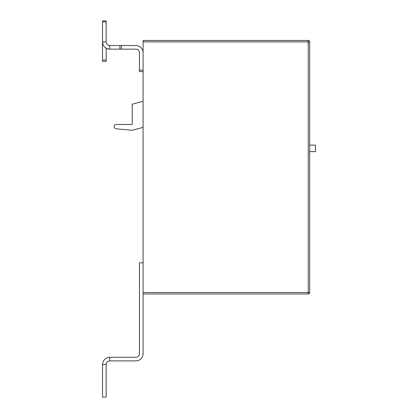 <?xml version="1.0" encoding="UTF-8"?>
<svg xmlns="http://www.w3.org/2000/svg" width="418" height="418" viewBox="0 0 418 418"><rect width="100%" height="100%" fill="white"/><g stroke="black" fill="none" stroke-linecap="round" stroke-linejoin="round"><path stroke-width="0.63" d="M309.675 151.635L315.47 151.635L315.47 145.119L309.675 145.119M143.087 127.37L132.224 130.27L116.094 128.817A2.174 2.174 0 0 1 114.119 126.549A2.174 2.174 0 0 1 116.288 124.475L132.224 124.475L132.224 104.192L143.087 101.297M143.087 292.511L308.228 292.511L308.228 41.904L143.087 41.904L143.087 40.457L308.228 40.457A1.447 1.447 0 0 1 309.675 41.904L309.675 292.511A1.447 1.447 0 0 1 308.228 293.959L143.087 293.959M143.087 41.904L143.087 52.767A7.242 7.242 0 0 0 135.845 45.525L121.361 45.525L121.361 49.146L109.772 49.146L109.772 45.525L121.361 45.525M143.087 71.603L139.466 71.603L139.466 70.151L143.087 70.151L143.087 353.644A7.242 7.242 0 0 1 135.845 360.886L109.772 360.886C107.572 361.1 106.365 362.307 106.151 364.506L102.53 364.506C102.959 360.107 105.373 357.693 109.772 357.265L109.772 360.886M106.151 60.014L106.151 61.462L102.53 61.462L102.53 60.014L106.151 60.014L106.151 48.174A7.242 7.242 0 0 0 109.772 49.146C105.373 48.718 102.959 46.304 102.53 41.904L102.53 20.9L106.151 20.9L106.151 21.851L102.53 21.851M109.772 45.525C107.572 45.311 106.365 44.104 106.151 41.904L106.151 21.851M139.466 70.151L139.466 52.767A3.621 3.621 0 0 0 135.845 49.146L121.361 49.146M143.087 70.151L143.087 52.767M119.914 49.146L119.914 45.525M106.151 41.904L102.53 41.904L102.53 60.014M143.087 262.817L139.466 262.817L139.466 353.644A3.621 3.621 0 0 1 135.845 357.265L109.772 357.265M102.53 364.506L102.53 397.1L106.151 397.1L106.151 364.506M309.675 292.511L308.228 292.511L308.228 293.959M308.228 40.457L308.228 41.904L309.675 41.904"/></g></svg>

